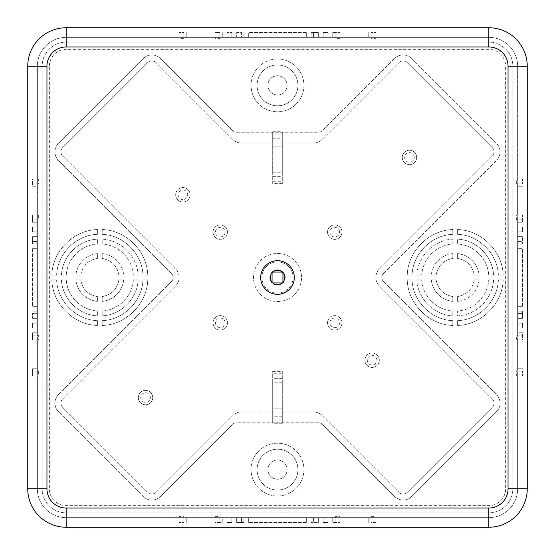 <?xml version="1.0" encoding="UTF-8"?>
<svg xmlns="http://www.w3.org/2000/svg" width="555" height="555" viewBox="0 0 555 555"><rect width="100%" height="100%" fill="white"/><g stroke="black" fill="none" stroke-linecap="round" stroke-linejoin="round"><path stroke-width="0.42" stroke-dasharray="2.77 2.08" d="M277.5 284.701A7.201 7.201 0 0 1 270.299 277.5A7.201 7.201 0 0 1 277.5 270.299A7.201 7.201 0 0 1 284.701 277.5A7.201 7.201 0 0 1 277.5 284.701M277.5 301.518A24.018 24.018 0 0 0 301.518 277.5A24.018 24.018 0 0 0 277.5 253.482A24.018 24.018 0 0 0 253.482 277.5A24.018 24.018 0 0 0 277.5 301.518A24.018 24.018 0 0 0 301.518 277.5A24.018 24.018 0 0 0 277.5 253.482A24.018 24.018 0 0 0 253.482 277.5A24.018 24.018 0 0 0 277.5 301.518M277.5 260.69A16.81 16.81 0 0 0 260.69 277.5A16.81 16.81 0 0 0 277.5 294.31A16.81 16.81 0 0 0 294.31 277.5A16.81 16.81 0 0 0 277.5 260.69M335.137 38.357L335.137 32.551L332.736 32.551L339.938 32.551L335.137 32.551L335.137 37.358L241.48 37.358L241.48 32.551L236.673 32.551L236.673 37.358L241.48 37.358L241.48 32.551L236.673 32.551L236.673 37.358L227.071 37.358L227.071 32.551L231.872 32.551L227.071 32.551L227.071 37.358L219.863 37.358L219.863 32.551L215.062 32.551L215.062 37.358L183.844 37.358L183.844 32.551L179.043 32.551L179.043 37.358L66.17 37.358A28.818 28.818 0 0 0 37.358 66.17L37.358 179.043L38.357 179.043L38.357 183.844L37.358 183.844L37.358 215.062L38.357 215.062L38.357 219.863L37.358 219.863L37.358 335.137L38.357 335.137L38.357 339.938L37.358 339.938L37.358 371.156L38.357 371.156L38.357 375.957L37.358 375.957L37.358 488.83A28.818 28.818 0 0 0 66.17 517.642L179.043 517.642L179.043 516.643L183.844 516.643L183.844 517.642L215.062 517.642L215.062 516.643L219.863 516.643L219.863 517.642L335.137 517.642L335.137 516.643L339.938 516.643L339.938 517.642L371.156 517.642L371.156 516.643L375.957 516.643L375.957 517.642L488.83 517.642A28.818 28.818 0 0 0 517.642 488.83L517.642 375.957L516.643 375.957L516.643 371.156L517.642 371.156L517.642 339.938L516.643 339.938L516.643 335.137L517.642 335.137L517.642 219.863L516.643 219.863L516.643 215.062L517.642 215.062L517.642 183.844L516.643 183.844L516.643 179.043L517.642 179.043L517.642 66.17A28.818 28.818 0 0 0 488.83 37.358L375.957 37.358L375.957 38.357L371.156 38.357L371.156 37.358L339.938 37.358L339.938 38.357L335.137 38.357L335.137 37.358L219.863 37.358L219.863 38.357L215.062 38.357L215.062 37.358L183.844 37.358L183.844 38.357L179.043 38.357L179.043 37.358L66.17 37.358A28.818 28.818 0 0 0 37.358 66.17A28.818 28.818 0 0 1 66.17 37.358A28.818 28.818 0 0 0 37.358 66.17L37.358 179.043L32.551 179.043L32.551 186.244L37.358 186.244L37.358 215.062L32.551 215.062L32.551 222.264L37.358 222.264L37.358 311.119L32.551 311.119L37.358 311.119L37.358 313.519L32.551 313.519L32.551 318.327L32.551 313.519L37.358 313.519L37.358 323.128L32.551 323.128L37.358 323.128L37.358 332.736L32.551 332.736L37.358 332.736L37.358 335.137L32.551 335.137L32.551 332.736L32.551 339.938L32.551 335.137L38.357 335.137M183.844 516.643L183.844 522.449L179.043 522.449L183.844 522.449L183.844 517.642L215.062 517.642L215.062 522.449L222.264 522.449L222.264 517.642L313.519 517.642L313.519 522.449L311.119 522.449L311.119 517.642L311.119 522.449L318.327 522.449L313.519 522.449L313.519 517.642L335.137 517.642L335.137 522.449L332.736 522.449L332.736 517.642L332.736 522.449L339.938 522.449L335.137 522.449L335.137 516.643M516.643 371.156L522.449 371.156L522.449 375.957L522.449 371.156L517.642 371.156L517.642 339.938L522.449 339.938L522.449 332.736L517.642 332.736L517.642 241.48L522.449 241.48L522.449 243.881L517.642 243.881L522.449 243.881L522.449 236.673L522.449 241.48L517.642 241.48L517.642 219.863L522.449 219.863L522.449 222.264L517.642 222.264L522.449 222.264L522.449 215.062L522.449 219.863L516.643 219.863M516.643 335.137L522.449 335.137L517.642 335.137L517.642 332.736L522.449 332.736L522.449 339.938L516.643 339.938M516.643 183.844L522.449 183.844L522.449 179.043L522.449 183.844L517.642 183.844L517.642 215.062L522.449 215.062L516.643 215.062M516.643 179.043L522.449 179.043L517.642 179.043L517.642 66.17A28.818 28.818 0 0 0 488.83 37.358L375.957 37.358L375.957 32.551L375.957 38.357M371.156 38.357L371.156 32.551L375.957 32.551L371.156 32.551L371.156 37.358L339.938 37.358L339.938 32.551L339.938 38.357M339.938 516.643L339.938 522.449L339.938 517.642L371.156 517.642L371.156 522.449L375.957 522.449L375.957 517.642L488.83 517.642A28.818 28.818 0 0 0 517.642 488.83L517.642 375.957L522.449 375.957L516.643 375.957M219.863 516.643L219.863 522.449L219.863 517.642L222.264 517.642L222.264 522.449L215.062 522.449L215.062 516.643M306.318 522.449L306.318 517.642L306.318 522.449L248.682 522.449L306.318 522.449M522.449 306.318L517.642 306.318L522.449 306.318L522.449 248.682L517.642 248.682L522.449 248.682L522.449 306.318M243.881 32.551L243.881 37.358L243.881 32.551M231.872 32.551L231.872 37.358L231.872 32.551M222.264 32.551L222.264 37.358L222.264 32.551M215.062 38.357L215.062 32.551L219.863 32.551L219.863 38.357M186.244 32.551L186.244 37.358L186.244 32.551M179.043 38.357L179.043 32.551L183.844 32.551L183.844 38.357M32.551 241.48L32.551 243.881L37.358 243.881L32.551 243.881L32.551 236.673L32.551 241.48L37.358 241.48L32.551 241.48M241.48 522.449L243.881 522.449L243.881 517.642L243.881 522.449L236.673 522.449L241.48 522.449L241.48 517.642L241.48 522.449M522.449 313.519L522.449 311.119L517.642 311.119L522.449 311.119L522.449 318.327L522.449 313.519L517.642 313.519L522.449 313.519M32.551 227.071L37.358 227.071L32.551 227.071L32.551 231.872L37.358 231.872L32.551 231.872L32.551 227.071M227.071 522.449L227.071 517.642L227.071 522.449L231.872 522.449L231.872 517.642L231.872 522.449L227.071 522.449M522.449 327.929L517.642 327.929L522.449 327.929L522.449 323.128L517.642 323.128L522.449 323.128L522.449 327.929M38.357 219.863L32.551 219.863L37.358 219.863L37.358 222.264L32.551 222.264L32.551 215.062L38.357 215.062M32.551 318.327L37.358 318.327L32.551 318.327M32.551 327.929L37.358 327.929L32.551 327.929L32.551 323.128L32.551 327.929M32.551 368.756L37.358 368.756L32.551 368.756L32.551 375.957L32.551 368.756M38.357 371.156L32.551 371.156L37.358 371.156L37.358 339.938L32.551 339.938L38.357 339.938M517.642 66.17L517.642 488.83A28.818 28.818 0 0 1 488.83 517.642A28.818 28.818 0 0 0 517.642 488.83L517.642 66.17A28.818 28.818 0 0 0 488.83 37.358A28.818 28.818 0 0 1 517.642 66.17L505.64 66.17L505.64 488.83A16.81 16.81 0 0 1 488.83 505.64L66.17 505.64A16.81 16.81 0 0 1 49.36 488.83L49.36 66.17L37.358 66.17L37.358 488.83A28.818 28.818 0 0 0 66.17 517.642A28.818 28.818 0 0 1 37.358 488.83L37.358 375.957L32.551 375.957L38.357 375.957M318.327 522.449L318.327 517.642L318.327 522.449M323.128 522.449L323.128 517.642L323.128 522.449L327.929 522.449L327.929 517.642L327.929 522.449L323.128 522.449M368.756 522.449L368.756 517.642L368.756 522.449M375.957 516.643L375.957 522.449L371.156 522.449L371.156 516.643M522.449 236.673L517.642 236.673L522.449 236.673M522.449 231.872L517.642 231.872L522.449 231.872L522.449 227.071L517.642 227.071L522.449 227.071L522.449 231.872M522.449 186.244L517.642 186.244L522.449 186.244M32.551 236.673L37.358 236.673L32.551 236.673M236.673 522.449L236.673 517.642L236.673 522.449M522.449 318.327L517.642 318.327L522.449 318.327M38.357 183.844L32.551 183.844L37.358 183.844L37.358 186.244L32.551 186.244L32.551 179.043L38.357 179.043M186.244 522.449L186.244 517.642L186.244 522.449M522.449 368.756L517.642 368.756L522.449 368.756M37.358 66.17L37.358 488.83A28.818 28.818 0 0 0 66.17 517.642L179.043 517.642L179.043 522.449L179.043 516.643M306.318 32.551L306.318 37.358L306.318 32.551L248.682 32.551L248.682 37.358L248.682 32.551L306.318 32.551M32.551 248.682L37.358 248.682L32.551 248.682L32.551 306.318L37.358 306.318L32.551 306.318L32.551 248.682M248.682 522.449L248.682 517.642L248.682 522.449M27.75 66.17L27.75 488.83A38.42 38.42 0 0 0 66.17 527.25L488.83 527.25A38.42 38.42 0 0 0 527.25 488.83L527.25 66.17A38.42 38.42 0 0 0 488.83 27.75L66.17 27.75A38.42 38.42 0 0 0 27.75 66.17L27.75 488.83L27.75 66.17A38.42 38.42 0 0 1 66.17 27.75L488.83 27.75L66.17 27.75A38.42 38.42 0 0 0 27.75 66.17M368.756 32.551L368.756 37.358L368.756 32.551M332.736 32.551L332.736 37.358L332.736 32.551M327.929 32.551L327.929 37.358L327.929 32.551L323.128 32.551L327.929 32.551M323.128 32.551L323.128 37.358L323.128 32.551M318.327 32.551L318.327 37.358L318.327 32.551L311.119 32.551L318.327 32.551M311.119 32.551L311.119 37.358L311.119 32.551M313.519 32.551L313.519 37.358L313.519 32.551M272.769 272.068L272.068 272.068A7.687 7.687 0 0 0 272.068 282.932A7.687 7.687 0 0 0 285.187 277.5A7.687 7.687 0 0 0 277.5 269.813A7.687 7.687 0 0 0 269.813 277.5A7.687 7.687 0 0 0 277.5 285.187A7.687 7.687 0 0 0 282.932 272.068L272.068 272.068L272.068 282.932L282.932 282.932L282.932 272.068L282.231 272.068M416.666 157.426A7.201 7.201 0 0 0 409.458 150.225A7.201 7.201 0 0 0 402.257 157.426A7.201 7.201 0 0 1 409.458 150.225A7.201 7.201 0 0 1 416.666 157.426A7.201 7.201 0 0 1 409.458 164.634A7.201 7.201 0 0 1 402.257 157.426A7.201 7.201 0 0 0 409.458 164.634A7.201 7.201 0 0 0 416.666 157.426A7.201 7.201 0 0 0 409.458 150.225A7.201 7.201 0 0 0 402.257 157.426M341.949 232.143A7.201 7.201 0 0 0 334.741 224.941A7.201 7.201 0 0 0 327.54 232.143A7.201 7.201 0 0 1 334.741 224.941A7.201 7.201 0 0 1 341.949 232.143A7.201 7.201 0 0 1 334.741 239.351A7.201 7.201 0 0 1 327.54 232.143A7.201 7.201 0 0 0 334.741 239.351A7.201 7.201 0 0 0 341.949 232.143A7.201 7.201 0 0 0 334.741 224.941A7.201 7.201 0 0 0 327.54 232.143M257.09 85.387A20.41 20.41 0 0 0 277.5 105.797A20.41 20.41 0 0 0 297.91 85.387A20.41 20.41 0 0 0 277.5 64.97A20.41 20.41 0 0 0 257.09 85.387A20.41 20.41 0 0 0 277.5 105.797A20.41 20.41 0 0 0 297.91 85.387A20.41 20.41 0 0 0 277.5 64.97A20.41 20.41 0 0 0 257.09 85.387M251.082 85.387A26.418 26.418 0 0 1 277.5 58.969A26.418 26.418 0 0 1 303.918 85.387A26.418 26.418 0 0 1 277.5 111.798A26.418 26.418 0 0 1 251.082 85.387A26.418 26.418 0 0 1 277.5 58.969A26.418 26.418 0 0 1 303.918 85.387A26.418 26.418 0 0 1 277.5 111.798A26.418 26.418 0 0 1 251.082 85.387M287.108 85.387A9.608 9.608 0 0 1 277.5 94.988A9.608 9.608 0 0 1 267.892 85.387A9.608 9.608 0 0 1 277.5 75.778A9.608 9.608 0 0 1 287.108 85.387A9.608 9.608 0 0 1 277.5 94.988A9.608 9.608 0 0 1 267.892 85.387A9.608 9.608 0 0 1 277.5 75.778A9.608 9.608 0 0 1 287.108 85.387M257.09 469.613A20.41 20.41 0 0 0 277.5 490.03A20.41 20.41 0 0 0 297.91 469.613A20.41 20.41 0 0 0 277.5 449.203A20.41 20.41 0 0 0 257.09 469.613A20.41 20.41 0 0 0 277.5 490.03A20.41 20.41 0 0 0 297.91 469.613A20.41 20.41 0 0 0 277.5 449.203A20.41 20.41 0 0 0 257.09 469.613M251.082 469.613A26.418 26.418 0 0 1 277.5 443.202A26.418 26.418 0 0 1 303.918 469.613A26.418 26.418 0 0 1 277.5 496.031A26.418 26.418 0 0 1 251.082 469.613A26.418 26.418 0 0 1 277.5 443.202A26.418 26.418 0 0 1 303.918 469.613A26.418 26.418 0 0 1 277.5 496.031A26.418 26.418 0 0 1 251.082 469.613M287.108 469.613A9.608 9.608 0 0 1 277.5 479.222A9.608 9.608 0 0 1 267.892 469.613A9.608 9.608 0 0 1 277.5 460.012A9.608 9.608 0 0 1 287.108 469.613A9.608 9.608 0 0 1 277.5 479.222A9.608 9.608 0 0 1 267.892 469.613A9.608 9.608 0 0 1 277.5 460.012A9.608 9.608 0 0 1 287.108 469.613M334.741 315.649A7.201 7.201 0 0 1 341.949 322.857A7.201 7.201 0 0 1 334.741 330.058A7.201 7.201 0 0 1 327.54 322.857A7.201 7.201 0 0 1 334.741 315.649A7.201 7.201 0 0 1 341.949 322.857A7.201 7.201 0 0 1 334.741 330.058A7.201 7.201 0 0 1 327.54 322.857A7.201 7.201 0 0 1 334.741 315.649M379.308 360.216A7.201 7.201 0 0 0 372.1 353.008A7.201 7.201 0 0 0 364.899 360.216A7.201 7.201 0 0 1 372.1 353.008A7.201 7.201 0 0 1 379.308 360.216A7.201 7.201 0 0 1 372.1 367.417A7.201 7.201 0 0 1 364.899 360.216A7.201 7.201 0 0 0 372.1 367.417A7.201 7.201 0 0 0 379.308 360.216A7.201 7.201 0 0 0 372.1 353.008A7.201 7.201 0 0 0 364.899 360.216M152.743 397.574A7.201 7.201 0 0 0 145.542 390.366A7.201 7.201 0 0 0 138.334 397.574A7.201 7.201 0 0 1 145.542 390.366A7.201 7.201 0 0 1 152.743 397.574A7.201 7.201 0 0 1 145.542 404.775A7.201 7.201 0 0 1 138.334 397.574A7.201 7.201 0 0 0 145.542 404.775A7.201 7.201 0 0 0 152.743 397.574A7.201 7.201 0 0 0 145.542 390.366A7.201 7.201 0 0 0 138.334 397.574M227.46 322.857A7.201 7.201 0 0 0 220.259 315.649A7.201 7.201 0 0 0 213.051 322.857A7.201 7.201 0 0 1 220.259 315.649A7.201 7.201 0 0 1 227.46 322.857A7.201 7.201 0 0 1 220.259 330.058A7.201 7.201 0 0 1 213.051 322.857A7.201 7.201 0 0 0 220.259 330.058A7.201 7.201 0 0 0 227.46 322.857A7.201 7.201 0 0 0 220.259 315.649A7.201 7.201 0 0 0 213.051 322.857M220.259 224.941A7.201 7.201 0 0 1 227.46 232.143A7.201 7.201 0 0 1 220.259 239.351A7.201 7.201 0 0 1 213.051 232.143A7.201 7.201 0 0 1 220.259 224.941A7.201 7.201 0 0 1 227.46 232.143A7.201 7.201 0 0 1 220.259 239.351A7.201 7.201 0 0 1 213.051 232.143A7.201 7.201 0 0 1 220.259 224.941M190.101 194.784A7.201 7.201 0 0 0 182.9 187.583A7.201 7.201 0 0 0 175.692 194.784A7.201 7.201 0 0 1 182.9 187.583A7.201 7.201 0 0 1 190.101 194.784A7.201 7.201 0 0 1 182.9 201.992A7.201 7.201 0 0 1 175.692 194.784A7.201 7.201 0 0 0 182.9 201.992A7.201 7.201 0 0 0 190.101 194.784A7.201 7.201 0 0 0 182.9 187.583A7.201 7.201 0 0 0 175.692 194.784M500.069 403.159A12.009 12.009 0 0 1 496.552 411.65A12.009 12.009 0 0 0 496.552 394.667A12.009 12.009 0 0 1 500.069 403.159M500.069 151.841A12.009 12.009 0 0 1 496.552 160.333A12.009 12.009 0 0 0 496.552 143.35A12.009 12.009 0 0 1 500.069 151.841M179.133 277.5A12.009 12.009 0 0 1 175.616 285.991A12.009 12.009 0 0 0 175.616 269.008A12.009 12.009 0 0 1 179.133 277.5M383.63 273.254A6.001 6.001 0 0 0 381.875 277.5A6.001 6.001 0 0 1 383.63 273.254L496.552 160.333L383.63 273.254M62.694 147.595A6.001 6.001 0 0 0 60.932 151.841A6.001 6.001 0 0 1 62.694 147.595L147.595 62.694A6.001 6.001 0 0 1 156.087 62.694A6.001 6.001 0 0 0 147.595 62.694L62.694 147.595M62.694 398.913A6.001 6.001 0 0 0 60.932 403.159A6.001 6.001 0 0 1 62.694 398.913L175.616 285.991L62.694 398.913M261.891 277.5A15.609 15.609 0 0 1 277.5 261.891A15.609 15.609 0 0 1 293.109 277.5A15.609 15.609 0 0 0 277.5 261.891A15.609 15.609 0 0 0 261.891 277.5A15.609 15.609 0 0 0 277.5 293.109A15.609 15.609 0 0 0 293.109 277.5A15.609 15.609 0 0 1 277.5 293.109A15.609 15.609 0 0 1 261.891 277.5M412.046 279.9C412.774 301.254 431.443 319.937 452.804 320.658C431.457 319.937 412.774 301.254 412.046 279.9L407.238 279.9L412.046 279.9M492.306 147.595A6.001 6.001 0 0 1 492.306 156.087A6.001 6.001 0 0 0 492.306 147.595L407.405 62.694A6.001 6.001 0 0 0 398.913 62.694A6.001 6.001 0 0 1 407.405 62.694L492.306 147.595M492.306 398.913A6.001 6.001 0 0 1 492.306 407.405A6.001 6.001 0 0 0 492.306 398.913L379.384 285.991A12.009 12.009 0 0 1 379.384 269.008A12.009 12.009 0 0 0 379.384 285.991L492.306 398.913M407.405 492.306A6.001 6.001 0 0 1 398.913 492.306A6.001 6.001 0 0 0 407.405 492.306L492.306 407.405L407.405 492.306M156.087 492.306A6.001 6.001 0 0 1 147.595 492.306A6.001 6.001 0 0 0 156.087 492.306L232.899 415.501A12.009 12.009 0 0 1 241.39 411.983A12.009 12.009 0 0 0 232.899 415.501L156.087 492.306M60.932 403.159A6.001 6.001 0 0 0 62.694 407.405A6.001 6.001 0 0 1 60.932 403.159M60.932 151.841A6.001 6.001 0 0 0 62.694 156.087A6.001 6.001 0 0 1 60.932 151.841M236.583 132.215A6.001 6.001 0 0 1 232.337 130.453A6.001 6.001 0 0 0 236.583 132.215L318.417 132.215A6.001 6.001 0 0 0 322.663 130.453A6.001 6.001 0 0 1 318.417 132.215L236.583 132.215M381.875 277.5A6.001 6.001 0 0 0 383.63 281.746A6.001 6.001 0 0 1 381.875 277.5M318.417 422.785A6.001 6.001 0 0 1 322.663 424.547A6.001 6.001 0 0 0 318.417 422.785L236.583 422.785A6.001 6.001 0 0 0 232.337 424.547A6.001 6.001 0 0 1 236.583 422.785L318.417 422.785M171.37 273.254A6.001 6.001 0 0 1 171.37 281.746A6.001 6.001 0 0 0 171.37 273.254L58.448 160.333A12.009 12.009 0 0 1 58.448 143.35A12.009 12.009 0 0 0 58.448 160.333L171.37 273.254M282.301 423.271L272.699 423.271L272.699 411.983L313.61 411.983A12.009 12.009 0 0 1 322.101 415.501A12.009 12.009 0 0 0 313.61 411.983L282.301 411.983L282.301 373.744L272.699 373.744L272.699 371.357L272.699 420.877L282.301 420.877L282.301 423.271L282.301 383.165L272.699 383.165L272.699 411.983L282.301 411.983L282.301 408.14L282.301 420.877M322.101 139.499A12.009 12.009 0 0 1 313.61 143.017A12.009 12.009 0 0 0 322.101 139.499L398.913 62.694L322.101 139.499M272.699 131.729L282.301 131.729L282.301 143.017L241.39 143.017A12.009 12.009 0 0 1 232.899 139.499A12.009 12.009 0 0 0 241.39 143.017L272.699 143.017L272.699 181.256L282.301 181.256L282.301 183.643L282.301 134.123L272.699 134.123L272.699 131.729L272.699 171.835L282.301 171.835L282.301 143.017L272.699 143.017L272.699 146.86L272.699 134.123M394.667 58.448A12.009 12.009 0 0 1 411.65 58.448A12.009 12.009 0 0 0 394.667 58.448L322.663 130.453L394.667 58.448M143.35 58.448A12.009 12.009 0 0 1 160.333 58.448A12.009 12.009 0 0 0 143.35 58.448L58.448 143.35L143.35 58.448M58.448 411.65A12.009 12.009 0 0 1 58.448 394.667A12.009 12.009 0 0 0 58.448 411.65L143.35 496.552A12.009 12.009 0 0 0 160.333 496.552A12.009 12.009 0 0 1 143.35 496.552L58.448 411.65M411.65 496.552A12.009 12.009 0 0 1 394.667 496.552A12.009 12.009 0 0 0 411.65 496.552L496.552 411.65L411.65 496.552M272.699 423.271L272.699 420.877M272.699 371.357L282.301 371.357L282.301 373.744M282.301 131.729L282.301 134.123M282.301 183.643L272.699 183.643L272.699 181.256M272.699 183.643L272.699 171.835L282.301 171.835L282.301 167.992L282.301 181.256M272.699 167.992L282.301 167.992L272.699 167.992M272.699 172.799L282.301 172.799M272.699 176.643L282.301 176.643M272.699 138.216L282.301 138.216M272.699 142.059L282.301 142.059M272.699 146.86L282.301 146.86L272.699 146.86M282.301 371.357L282.301 383.165L272.699 383.165L272.699 387.008L272.699 373.744M282.301 387.008L272.699 387.008L282.301 387.008M282.301 382.201L272.699 382.201M282.301 378.357L272.699 378.357M282.301 416.784L272.699 416.784M282.301 412.941L272.699 412.941M282.301 408.14L272.699 408.14L282.301 408.14M452.804 253.607L452.804 258.436L452.804 253.607A24.018 24.018 0 0 0 431.311 275.1L436.147 275.1L431.311 275.1A24.018 24.018 0 0 1 452.804 253.607M133.325 275.1A33.619 33.619 0 0 0 102.196 243.964L102.196 239.15C121.066 240.003 137.293 256.223 138.139 275.1C137.362 256.32 120.976 239.933 102.196 239.15L102.196 243.964A33.619 33.619 0 0 1 133.325 275.1L138.139 275.1L133.325 275.1M416.861 275.1L421.675 275.1L416.861 275.1C417.714 256.223 433.934 239.996 452.804 239.15L452.804 243.964A33.619 33.619 0 0 0 421.675 275.1A33.619 33.619 0 0 1 452.804 243.964L452.804 239.15C434.024 239.933 417.637 256.32 416.861 275.1M479.104 279.9L474.268 279.9L479.104 279.9A24.018 24.018 0 0 1 457.611 301.393A24.018 24.018 0 0 0 479.104 279.9M431.311 279.9L436.14 279.9L431.311 279.9A24.018 24.018 0 0 0 452.804 301.393L452.804 296.564C443.466 294.795 437.916 289.238 436.14 279.9C437.916 289.238 443.466 294.795 452.804 296.564L452.804 301.393A24.018 24.018 0 0 1 431.311 279.9M503.177 275.1L498.369 275.1L503.177 275.1C502.504 251.179 481.525 230.2 457.611 229.534L457.611 234.342L457.611 229.534C481.525 230.2 502.504 251.179 503.177 275.1M503.177 279.9L498.369 279.9L503.177 279.9C502.504 303.821 481.525 324.8 457.611 325.466L457.611 320.658L457.611 325.466C481.525 324.8 502.504 303.821 503.177 279.9M407.238 275.1L412.046 275.1L407.238 275.1C407.911 251.179 428.883 230.2 452.804 229.534L452.804 234.342L452.804 229.534C428.883 230.2 407.911 251.179 407.238 275.1M452.804 325.466L452.804 320.658L452.804 325.466C428.883 324.8 407.911 303.821 407.238 279.9C407.911 303.821 428.883 324.8 452.804 325.466M416.861 279.9L421.675 279.9L416.861 279.9C417.637 298.68 434.024 315.067 452.804 315.85C433.934 314.997 417.707 298.777 416.861 279.9M493.555 279.9L488.74 279.9L493.555 279.9C492.701 298.777 476.481 315.004 457.611 315.85L457.611 311.036A33.619 33.619 0 0 0 488.74 279.9A33.619 33.619 0 0 1 457.611 311.036L457.611 315.85C476.391 315.067 492.778 298.68 493.555 279.9M421.675 279.9A33.619 33.619 0 0 0 452.804 311.036L452.804 315.85L452.804 311.036A33.619 33.619 0 0 1 421.675 279.9M488.74 275.1A33.619 33.619 0 0 0 457.611 243.964L457.611 239.15L457.611 243.964A33.619 33.619 0 0 1 488.74 275.1L493.555 275.1L488.74 275.1M479.104 275.1A24.018 24.018 0 0 0 457.611 253.607L457.611 258.436C466.949 260.205 472.499 265.762 474.268 275.1C472.492 265.755 466.942 260.205 457.611 258.436L457.611 253.607A24.018 24.018 0 0 1 479.104 275.1L474.268 275.1L479.104 275.1M436.147 275.1C437.916 265.762 443.466 260.205 452.804 258.436C443.473 260.205 437.923 265.755 436.147 275.1M457.611 301.393L457.611 296.564L457.611 301.393M51.823 275.1C52.496 251.179 73.475 230.2 97.389 229.534C73.475 230.2 52.496 251.179 51.823 275.1L56.631 275.1L51.823 275.1M51.823 279.9C52.496 303.821 73.475 324.8 97.389 325.466C73.475 324.8 52.496 303.821 51.823 279.9L56.631 279.9C57.366 301.254 76.028 319.937 97.389 320.658L97.389 325.466L97.389 320.658C76.042 319.937 57.359 301.254 56.631 279.9L51.823 279.9M102.196 325.466L102.196 320.658L102.196 325.466C126.117 324.8 147.089 303.821 147.762 279.9L142.954 279.9C142.226 301.254 123.543 319.937 102.196 320.658C123.55 319.93 142.226 301.268 142.954 279.9L147.762 279.9C147.089 303.821 126.117 324.8 102.196 325.466M97.389 229.534L97.389 234.342L97.389 229.534M97.389 253.607L97.389 258.436L97.389 253.607A24.018 24.018 0 0 0 75.896 275.1L80.732 275.1L75.896 275.1A24.018 24.018 0 0 1 97.389 253.607M102.196 301.393L102.196 296.564L102.196 301.393A24.018 24.018 0 0 0 123.689 279.9L118.853 279.9C117.084 289.238 111.534 294.795 102.196 296.564C111.527 294.795 117.077 289.245 118.853 279.9L123.689 279.9A24.018 24.018 0 0 1 102.196 301.393M97.389 301.393L97.389 296.564L97.389 301.393A24.018 24.018 0 0 1 75.896 279.9L80.732 279.9C82.508 289.245 88.058 294.795 97.389 296.564C88.051 294.795 82.501 289.238 80.732 279.9L75.896 279.9A24.018 24.018 0 0 0 97.389 301.393M142.954 275.1C142.226 253.746 123.557 235.063 102.196 234.342C123.543 235.063 142.226 253.746 142.954 275.1L147.762 275.1L142.954 275.1M97.389 239.15C78.609 239.933 62.222 256.32 61.445 275.1C62.299 256.223 78.519 239.996 97.389 239.15L97.389 243.964L97.389 239.15M97.389 315.85C78.519 314.997 62.292 298.777 61.445 279.9C62.222 298.68 78.609 315.067 97.389 315.85L97.389 311.036L97.389 315.85M102.196 315.85C120.976 315.067 137.362 298.68 138.139 279.9C137.286 298.777 121.066 315.004 102.196 315.85L102.196 311.036L102.196 315.85M138.139 279.9L133.325 279.9L138.139 279.9M102.196 253.607L102.196 258.436L102.196 253.607A24.018 24.018 0 0 1 123.689 275.1L118.86 275.1L123.689 275.1A24.018 24.018 0 0 0 102.196 253.607M102.196 229.534L102.196 234.342L102.196 229.534C126.117 230.2 147.089 251.179 147.762 275.1C147.089 251.179 126.117 230.2 102.196 229.534M61.445 279.9L66.26 279.9L61.445 279.9M61.445 275.1L66.26 275.1L61.445 275.1M97.389 243.964A33.619 33.619 0 0 0 66.26 275.1A33.619 33.619 0 0 1 97.389 243.964M66.26 279.9A33.619 33.619 0 0 0 97.389 311.036A33.619 33.619 0 0 1 66.26 279.9M118.86 275.1C117.084 265.762 111.534 260.205 102.196 258.436C111.534 260.205 117.084 265.762 118.86 275.1M102.196 311.036A33.619 33.619 0 0 0 133.325 279.9A33.619 33.619 0 0 1 102.196 311.036M508.04 488.83L508.04 66.17A19.21 19.21 0 0 0 488.83 46.96L66.17 46.96A19.21 19.21 0 0 0 46.96 66.17L46.96 488.83A19.21 19.21 0 0 0 66.17 508.04L488.83 508.04A19.21 19.21 0 0 0 508.04 488.83L508.04 66.17A19.21 19.21 0 0 0 488.83 46.96L66.17 46.96A19.21 19.21 0 0 0 46.96 66.17L46.96 488.83A19.21 19.21 0 0 0 66.17 508.04L488.83 508.04A19.21 19.21 0 0 0 508.04 488.83M272.068 282.231L272.068 282.932L272.769 282.932M282.231 282.932L282.932 282.932L282.932 282.231M282.932 272.769L282.932 272.068A7.687 7.687 0 0 0 272.068 272.068L272.068 272.769M66.17 527.25L488.83 527.25L66.17 527.25A38.42 38.42 0 0 1 27.75 488.83A38.42 38.42 0 0 0 66.17 527.25M527.25 488.83L527.25 66.17L527.25 488.83A38.42 38.42 0 0 1 488.83 527.25M66.17 517.642L488.83 517.642L66.17 517.642L66.17 505.64M66.17 37.358L488.83 37.358L66.17 37.358L66.17 49.36L488.83 49.36A16.81 16.81 0 0 1 505.64 66.17M488.83 42.159A24.018 24.018 0 0 1 512.841 66.17L512.841 488.83A24.018 24.018 0 0 1 488.83 512.841L66.17 512.841A24.018 24.018 0 0 1 42.159 488.83L42.159 66.17A24.018 24.018 0 0 1 66.17 42.159L488.83 42.159A24.018 24.018 0 0 1 512.841 66.17L512.841 488.83A24.018 24.018 0 0 1 488.83 512.841L66.17 512.841A24.018 24.018 0 0 1 42.159 488.83L42.159 66.17A24.018 24.018 0 0 1 66.17 42.159L488.83 42.159M488.83 27.75A38.42 38.42 0 0 1 527.25 66.17M80.732 275.1C82.501 265.762 88.051 260.205 97.389 258.436C88.051 260.212 82.501 265.762 80.732 275.1M56.631 275.1C57.359 253.746 76.042 235.063 97.389 234.342C76.035 235.07 57.359 253.732 56.631 275.1M58.448 394.667L171.37 281.746L58.448 394.667M232.337 424.547L160.333 496.552L232.337 424.547M394.667 496.552L322.663 424.547L394.667 496.552M383.63 281.746L496.552 394.667L383.63 281.746M411.65 58.448L496.552 143.35L411.65 58.448M160.333 58.448L232.337 130.453L160.333 58.448M412.046 275.1C412.774 253.746 431.457 235.063 452.804 234.342C431.45 235.07 412.774 253.732 412.046 275.1M498.369 279.9C497.641 301.254 478.958 319.937 457.611 320.658C478.965 319.93 497.641 301.268 498.369 279.9M457.611 234.342C478.958 235.063 497.641 253.746 498.369 275.1C497.634 253.746 478.972 235.063 457.611 234.342M474.268 279.9C472.499 289.238 466.949 294.795 457.611 296.564C466.949 294.788 472.499 289.238 474.268 279.9M493.555 275.1C492.778 256.32 476.391 239.933 457.611 239.15C476.481 240.003 492.708 256.223 493.555 275.1M232.899 139.499L156.087 62.694L232.899 139.499M62.694 156.087L175.616 269.008L62.694 156.087M62.694 407.405L147.595 492.306L62.694 407.405M241.39 411.983L272.699 411.983L241.39 411.983M322.101 415.501L398.913 492.306L322.101 415.501M379.384 269.008L492.306 156.087L379.384 269.008M313.61 143.017L282.301 143.017L313.61 143.017M49.36 66.17A16.81 16.81 0 0 1 66.17 49.36M49.36 488.83L37.358 488.83M517.642 488.83L505.64 488.83M488.83 505.64L488.83 517.642M488.83 37.358L488.83 49.36M187.701 194.784A4.801 4.801 0 0 0 182.9 189.983A4.801 4.801 0 0 0 178.1 194.784A4.801 4.801 0 0 0 182.9 199.592A4.801 4.801 0 0 0 187.701 194.784M220.259 236.943A4.801 4.801 0 0 0 225.059 232.143A4.801 4.801 0 0 0 220.259 227.342A4.801 4.801 0 0 0 215.451 232.143A4.801 4.801 0 0 0 220.259 236.943M414.259 157.426A4.801 4.801 0 0 0 409.458 152.625A4.801 4.801 0 0 0 404.657 157.426A4.801 4.801 0 0 0 409.458 162.233A4.801 4.801 0 0 0 414.259 157.426M339.549 232.143A4.801 4.801 0 0 0 334.741 227.342A4.801 4.801 0 0 0 329.941 232.143A4.801 4.801 0 0 0 334.741 236.943A4.801 4.801 0 0 0 339.549 232.143M376.9 360.216A4.801 4.801 0 0 0 372.1 355.408A4.801 4.801 0 0 0 367.299 360.216A4.801 4.801 0 0 0 372.1 365.017A4.801 4.801 0 0 0 376.9 360.216M334.741 327.658A4.801 4.801 0 0 0 339.549 322.857A4.801 4.801 0 0 0 334.741 318.057A4.801 4.801 0 0 0 329.941 322.857A4.801 4.801 0 0 0 334.741 327.658M225.059 322.857A4.801 4.801 0 0 0 220.259 318.057A4.801 4.801 0 0 0 215.451 322.857A4.801 4.801 0 0 0 220.259 327.658A4.801 4.801 0 0 0 225.059 322.857M150.343 397.574A4.801 4.801 0 0 0 145.542 392.767A4.801 4.801 0 0 0 140.741 397.574A4.801 4.801 0 0 0 145.542 402.375A4.801 4.801 0 0 0 150.343 397.574"/><path stroke-width="0.83" d="M277.5 270.299A7.201 7.201 0 0 0 270.299 277.5A7.201 7.201 0 0 0 277.5 284.701A7.201 7.201 0 0 0 284.701 277.5A7.201 7.201 0 0 0 277.5 270.299M277.5 260.69A16.81 16.81 0 0 0 260.69 277.5A16.81 16.81 0 0 0 277.5 294.31A16.81 16.81 0 0 0 294.31 277.5A16.81 16.81 0 0 0 277.5 260.69M527.25 488.83A38.42 38.42 0 0 1 488.83 527.25L66.17 527.25A38.42 38.42 0 0 1 27.75 488.83L27.75 66.17A38.42 38.42 0 0 1 66.17 27.75L488.83 27.75A38.42 38.42 0 0 1 527.25 66.17L527.25 488.83A38.42 38.42 0 0 1 488.83 527.25L488.83 508.04A19.21 19.21 0 0 0 508.04 488.83L527.25 488.83M282.231 272.068L272.769 272.068M272.769 282.932L282.231 282.932M282.932 282.231L282.932 272.769M272.068 272.769L272.068 282.231M488.83 27.75A38.42 38.42 0 0 1 527.25 66.17L508.04 66.17A19.21 19.21 0 0 0 488.83 46.96L488.83 27.75M508.04 488.83L508.04 66.17M66.17 527.25L66.17 508.04L488.83 508.04M27.75 488.83L46.96 488.83A19.21 19.21 0 0 0 66.17 508.04M488.83 46.96L66.17 46.96L66.17 27.75M27.75 66.17L46.96 66.17L46.96 488.83M66.17 46.96A19.21 19.21 0 0 0 46.96 66.17"/></g></svg>
